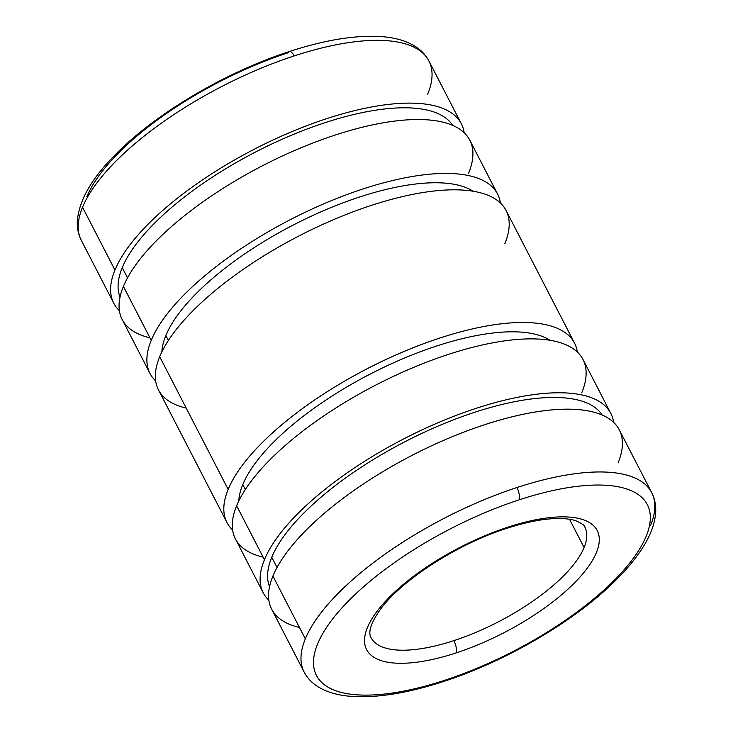 <?xml version="1.0" encoding="UTF-8"?>
<svg xmlns="http://www.w3.org/2000/svg" width="733" height="733" viewBox="0 0 733 733"><rect width="100%" height="100%" fill="white"/><g stroke="black" fill="none" stroke-linecap="round" stroke-linejoin="round"><path stroke-width="1.1" d="M113.734 303.178L81.326 240.387A195.583 72.338 -27.3 0 1 82.545 207.247A195.583 72.338 -27.3 0 1 294.135 55.928A9.401 3.491 -108.1 0 0 289.333 51.548A9.401 3.491 71.9 0 1 294.135 55.928A195.583 72.338 152.7 0 0 82.545 207.247L114.953 270.028A195.583 72.338 -27.3 0 1 290.506 132.242A195.583 72.338 -27.3 0 1 461.323 123.776A195.583 72.338 -27.3 0 1 464.136 132.7A195.583 72.338 152.7 0 0 301.804 127.634A195.583 72.338 152.7 0 0 114.953 270.028A195.583 72.338 152.7 0 0 119.387 310.645A195.583 72.338 -27.3 0 1 113.734 303.178A195.583 72.338 -27.3 0 1 114.953 270.028L82.545 207.247A195.583 72.338 152.7 0 0 81.326 240.387C78.174 234.148 76.864 227.349 77.396 219.982C79.503 199.376 92.514 177.23 116.437 153.545C156.532 112.964 226.204 71.944 289.333 51.548C325.342 39.802 356.211 34.836 381.957 36.65C394.812 37.612 405.615 40.681 414.347 45.84C420.76 49.688 425.616 54.737 428.915 60.986A195.583 72.338 152.7 0 0 294.135 55.928A195.583 72.338 -27.3 0 1 428.915 60.986A195.583 72.338 -27.3 0 1 427.696 94.136M122.255 267.637L127.524 277.853L122.255 267.637A187.3 69.278 152.7 0 0 120.038 297.085A187.3 69.278 -27.3 0 1 122.255 267.637A187.3 69.278 -27.3 0 1 287.299 136.998A187.3 69.278 -27.3 0 1 452.701 125.389A187.3 69.278 152.7 0 0 287.299 136.998A187.3 69.278 152.7 0 0 122.255 267.637M497.606 194.08L469.789 140.168A195.583 72.338 152.7 0 0 298.972 148.643A195.583 72.338 152.7 0 0 123.41 286.429L151.236 340.332A195.583 72.338 -27.3 0 1 326.799 202.546A195.583 72.338 -27.3 0 1 497.606 194.08A195.583 72.338 -27.3 0 1 500.419 203.004A195.583 72.338 152.7 0 0 338.096 197.937A195.583 72.338 152.7 0 0 151.236 340.332A195.583 72.338 152.7 0 0 155.671 380.949A195.583 72.338 -27.3 0 1 150.018 373.482A195.583 72.338 -27.3 0 1 151.236 340.332L123.41 286.429A195.583 72.338 152.7 0 0 122.2 319.57L150.018 373.482M165.841 335.549L168.388 340.488L165.841 335.549A179.026 66.217 152.7 0 0 161.883 351.877A179.026 66.217 -27.3 0 1 165.841 335.549A179.026 66.217 -27.3 0 1 309.61 216.968A179.026 66.217 -27.3 0 1 473.124 191.231A179.026 66.217 152.7 0 0 309.61 216.968A179.026 66.217 152.7 0 0 165.841 335.549M574.535 343.126L506.072 210.472A195.583 72.338 152.7 0 0 335.256 218.938A195.583 72.338 152.7 0 0 159.693 356.724L228.165 489.378A195.583 72.338 -27.3 0 1 403.727 351.593A195.583 72.338 -27.3 0 1 574.535 343.126A195.583 72.338 -27.3 0 1 577.347 352.051A195.583 72.338 152.7 0 0 415.025 346.993A195.583 72.338 152.7 0 0 228.165 489.378A195.583 72.338 152.7 0 0 232.599 529.996A195.583 72.338 -27.3 0 1 226.946 522.528A195.583 72.338 -27.3 0 1 228.165 489.378L159.693 356.724A195.583 72.338 152.7 0 0 158.484 389.874L226.946 522.528M242.77 484.595L245.317 489.534L242.77 484.595A179.026 66.217 152.7 0 0 238.821 500.923A179.026 66.217 -27.3 0 1 242.77 484.595A179.026 66.217 -27.3 0 1 386.538 366.014A179.026 66.217 -27.3 0 1 550.052 340.286A179.026 66.217 152.7 0 0 386.538 366.014A179.026 66.217 152.7 0 0 242.77 484.595M610.827 413.43L583.001 359.518A195.583 72.338 152.7 0 0 412.184 367.993A195.583 72.338 152.7 0 0 236.631 505.779L264.448 559.682A195.583 72.338 -27.3 0 1 440.011 421.896A195.583 72.338 -27.3 0 1 610.827 413.43A195.583 72.338 -27.3 0 1 613.64 422.355A195.583 72.338 152.7 0 0 451.308 417.288A195.583 72.338 152.7 0 0 264.448 559.682A195.583 72.338 152.7 0 0 268.883 600.3A195.583 72.338 -27.3 0 1 263.239 592.832A195.583 72.338 -27.3 0 1 264.448 559.682L236.631 505.779A195.583 72.338 152.7 0 0 235.412 538.92L263.239 592.832M271.751 557.291L277.028 567.507L271.751 557.291A187.3 69.278 152.7 0 0 269.542 586.739A187.3 69.278 -27.3 0 1 271.751 557.291A187.3 69.278 -27.3 0 1 436.804 426.652A187.3 69.278 -27.3 0 1 602.205 415.043A187.3 69.278 152.7 0 0 436.804 426.652A187.3 69.278 152.7 0 0 271.751 557.291M651.692 492.613A195.583 72.338 152.7 0 0 516.912 487.546A9.401 3.491 71.9 0 1 519.046 499.869A186.173 68.856 -27.3 0 1 646.185 536.235A186.173 68.856 -27.3 0 1 444.766 680.279A186.173 68.856 152.7 0 0 646.185 536.235A186.173 68.856 152.7 0 0 519.046 499.869A186.173 68.856 152.7 0 0 317.627 643.913A186.173 68.856 152.7 0 0 444.766 680.279A186.173 68.856 -27.3 0 1 317.627 643.913A186.173 68.856 -27.3 0 1 519.046 499.869A9.401 3.491 -108.1 0 0 516.912 487.546A195.583 72.338 152.7 0 0 305.322 638.864A195.583 72.338 152.7 0 0 304.103 672.014C307.402 678.263 312.258 683.312 318.672 687.16C327.413 692.318 338.206 695.388 351.061 696.35C376.808 698.164 407.676 693.198 443.685 681.452A9.401 3.491 -108.1 0 0 444.766 680.279A9.401 3.491 71.9 0 1 443.685 681.452C506.549 661.139 575.918 620.375 616.077 579.959C628.062 568.048 637.453 556.42 644.27 545.077C650.959 534.018 654.734 523.426 655.604 513.292C656.182 505.825 654.881 498.926 651.692 492.613L619.284 429.822A195.583 72.338 152.7 0 0 448.468 438.288A195.583 72.338 152.7 0 0 272.914 576.074L305.322 638.864A195.583 72.338 -27.3 0 1 516.912 487.546A195.583 72.338 -27.3 0 1 651.692 492.613A195.583 72.338 -27.3 0 1 650.473 525.753M456.018 652.947A9.401 3.491 -108.1 0 0 453.892 640.624A120.359 44.511 -27.3 0 1 370.944 637.508A120.359 44.511 152.7 0 0 453.892 640.624A120.359 44.511 152.7 0 0 584.1 547.505L569.523 519.266L584.1 547.505A120.359 44.511 152.7 0 0 584.852 527.109A120.359 44.511 -27.3 0 1 584.1 547.505A120.359 44.511 -27.3 0 1 453.892 640.624A9.401 3.491 71.9 0 1 456.018 652.947A129.759 47.993 152.7 0 0 596.405 552.554A129.759 47.993 152.7 0 0 507.786 527.201A129.759 47.993 152.7 0 0 367.407 627.595A129.759 47.993 152.7 0 0 456.018 652.947A129.759 47.993 -27.3 0 1 367.407 627.595A129.759 47.993 -27.3 0 1 507.786 527.201A9.401 3.491 71.9 0 1 506.714 528.374A9.401 3.491 -108.1 0 0 507.786 527.201A129.759 47.993 -27.3 0 1 596.405 552.554A129.759 47.993 -27.3 0 1 456.018 652.947M305.322 638.864L272.914 576.074A195.583 72.338 152.7 0 0 271.696 609.224L304.103 672.014A195.583 72.338 -27.3 0 1 305.322 638.864M299.421 627.439A195.583 72.338 -27.3 0 1 272.914 576.074A195.583 72.338 -27.3 0 1 484.504 424.764A195.583 72.338 -27.3 0 1 618.066 462.972M263.138 557.135A195.583 72.338 -27.3 0 1 236.631 505.779A195.583 72.338 -27.3 0 1 448.22 354.46A195.583 72.338 -27.3 0 1 581.782 392.668M186.209 408.089A195.583 72.338 -27.3 0 1 159.693 356.724A195.583 72.338 -27.3 0 1 371.292 205.405A195.583 72.338 -27.3 0 1 504.854 243.622M149.917 337.785A195.583 72.338 -27.3 0 1 123.41 286.429A195.583 72.338 -27.3 0 1 335.008 135.11A195.583 72.338 -27.3 0 1 468.57 173.318M86.833 196.765A186.173 68.856 -27.3 0 1 288.252 52.721A9.401 3.491 71.9 0 1 289.333 51.548M461.323 123.776L428.915 60.986M370.944 637.508C370.706 636.565 365.446 630.609 380.189 609.673C400.942 580.618 457.181 544.051 506.714 528.374C526.954 521.832 544.28 518.543 558.674 518.497C565.757 518.533 571.447 519.276 575.726 520.714C582.259 523.701 585.291 525.827 584.852 527.109"/></g></svg>
